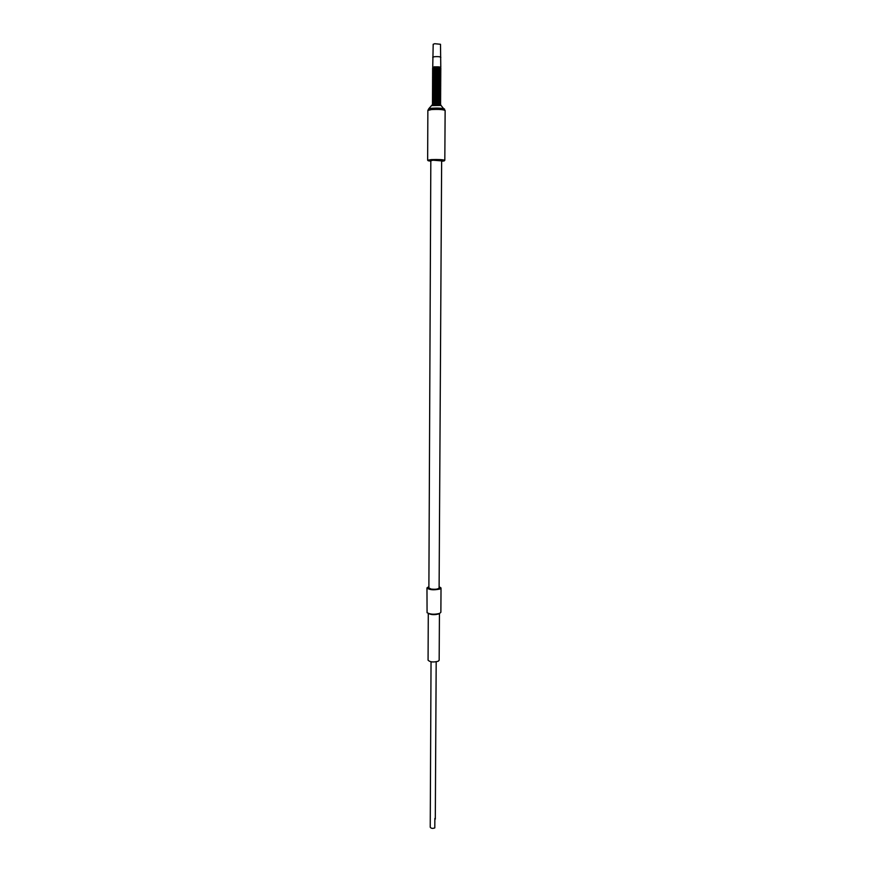 <?xml version="1.0" encoding="UTF-8"?>
<svg xmlns="http://www.w3.org/2000/svg" width="872" height="872" viewBox="0 0 872 872"><rect width="100%" height="100%" fill="white"/><g stroke="black" fill="none" stroke-linecap="round" stroke-linejoin="round"><path stroke-width="1.31" d="M428.893 586.638L426.964 587.913C429.307 589.93 433.58 590.3 439.771 589.058L441.025 587.99L439.117 586.692M439.117 587.368L439.597 587.979L438.594 588.829C433.657 589.821 430.267 589.516 428.403 587.924L428.882 587.314M426.964 587.913L427.073 612.7C430.299 614.444 434.485 614.684 439.63 613.408L440.872 612.275L441.025 587.99M438.921 613.757L438.453 613.997C434.539 615 431.237 614.836 428.544 613.517M428.283 613.419L428.076 660.18C429.918 662.11 433.286 662.469 438.169 661.259L439.161 660.235L439.444 613.507M431.051 589.058L428.882 587.924L430.823 160.612L433.122 160.23L441.646 160.666L439.107 587.979C438.082 589.199 435.401 589.559 431.051 589.058M432.73 67.504L433.188 44.254L434.747 43.709L440.502 44.287L440.785 67.373L434.398 66.795L432.708 67.438M430.823 160.83L432.806 160.186L441.646 160.884M432.708 57.258L434.441 56.702C437.875 56.473 440.011 56.669 440.84 57.301M431.041 661.804L430.234 827.212C431.062 828.465 432.588 828.694 434.801 827.909L434.856 818.448M436.185 661.826L435.302 819.102M441.646 161.211C449.429 160.699 439.521 159.522 431.509 160.023C427.16 160.361 426.931 160.731 430.823 161.146M444.295 160.819L444.818 160.295C443.118 159.609 438.616 159.38 431.291 159.609L427.651 160.208L428.174 160.731M444.818 160.295L445.134 110.537C443.434 109.523 438.889 109.196 431.531 109.556L427.858 110.45L427.651 160.208M444.6 109.153L444.284 108.869C441.635 108.117 437.493 107.899 431.847 108.237L428.73 108.793L427.858 110.45M431.836 105.599L441.025 105.447L445.134 110.537M440.731 104.749L441.21 105.643M440.687 104.662L432.338 104.662L428.73 108.793M440.186 104.302L432.327 104.705M439.935 104.095L432.981 104.182L439.935 104.095M433.013 104.15L434.191 103.267C438.583 103.103 440.633 103.332 440.338 103.953L440.044 104.182M432.436 103.692L440.622 103.735M440.654 103.605L432.436 103.43M432.447 102.525L440.633 102.569M440.654 102.438L432.414 102.395M432.447 101.359L440.633 101.403M440.665 101.272L432.425 101.228M432.458 100.193L434.18 99.648L440.643 100.236M440.676 100.106L432.425 100.062M432.458 99.026L434.18 98.481L440.654 99.07M440.676 98.939L432.436 98.896M432.468 97.86L434.191 97.304L440.654 97.904M440.687 97.762L432.436 97.719M432.468 96.694L434.191 96.138L440.665 96.738M440.698 96.596L432.447 96.552M432.479 95.517L434.202 94.961L440.676 95.56M440.698 95.43L432.447 95.386M432.479 94.35L434.202 93.784L440.676 94.394M440.709 94.252L434.212 93.686L432.501 94.405M432.49 93.184L434.212 92.617L440.687 93.228M440.72 93.086L432.458 93.042M432.49 92.007L434.223 91.44L440.687 92.051M440.676 92.105L434.223 91.342L432.468 91.876M432.512 90.895L434.223 90.263L440.698 90.884M440.731 90.743L432.468 90.699M432.501 89.674L434.234 89.097L440.709 89.718M440.687 89.772L434.234 88.988L432.479 89.533M432.512 88.497L434.234 87.919L440.709 88.541M440.742 88.399L434.234 87.81L432.479 88.355M432.512 87.331L434.245 86.742L440.72 87.374M440.698 87.429L434.245 86.644L432.49 87.189M432.523 86.154L434.245 85.565L440.731 86.197M440.752 86.056L434.245 85.467L432.49 86.012M432.523 84.987L434.256 84.388L440.731 85.031M440.763 84.889L434.256 84.29L432.501 84.846M432.534 83.81L434.256 83.211L440.742 83.854M440.774 83.712L434.256 83.113L432.501 83.668M432.534 82.644L434.267 82.033L440.742 82.677M440.731 82.742L434.267 81.935L432.512 82.491M432.556 81.521L434.267 80.856L440.752 81.51M440.785 81.369L434.267 80.758L432.512 81.325M432.545 80.289L434.278 79.679L440.763 80.333M440.796 80.191L434.278 79.581L432.567 80.355M432.556 79.123L434.278 78.502L440.763 79.167M440.796 79.014L434.278 78.404L432.523 78.971M432.556 77.946L434.289 77.325L440.774 77.99M440.807 77.837L434.289 77.227L432.577 78M432.567 76.769L434.289 76.147L440.785 76.812M440.818 76.671L434.289 76.049L432.534 76.627M432.567 75.591L434.3 74.97L440.785 75.635M440.818 75.493L434.3 74.861L432.545 75.45M432.577 74.414L434.311 73.793L440.796 74.458M440.829 74.316L434.311 73.684L432.545 74.273M432.577 73.248L434.311 72.605L440.796 73.292M440.829 73.139L434.311 72.507L432.545 73.095M432.588 72.071L434.321 71.428L440.807 72.114M440.84 71.962L434.321 71.33L432.556 71.918M432.588 70.894L434.321 70.251L440.818 70.937M440.305 71.166L433.09 71.133M440.851 70.785L434.321 70.141L432.556 70.741M432.599 69.716L434.332 69.062L440.818 69.76M440.316 69.989L433.101 69.956M440.851 69.607L434.332 68.964L432.567 69.564M432.599 68.539L434.332 67.885L440.829 68.583M440.327 68.812L433.101 68.779M440.861 68.43L440.872 68.376C440.055 67.765 437.875 67.558 434.332 67.787L432.567 68.387M440.622 103.474L432.73 103.223L440.088 103.049L432.992 103.005L434.191 102.089C438.594 101.926 440.643 102.166 440.349 102.787L440.044 103.016M434.234 94.765L433.046 94.579M440.633 102.307L432.447 102.264M440.197 101.97L440.622 102.624M432.883 101.926L434.452 101.316L440.088 101.882L434.441 101.501L432.458 102.58M433.024 101.817L434.202 100.923C438.605 100.76 440.654 100.989 440.349 101.621L440.055 101.85M440.186 103.136L440.611 103.79M440.643 101.141L432.447 101.098M440.197 100.792L440.622 101.457M432.894 100.76L434.452 100.149L440.098 100.716L434.452 100.335L432.458 101.414M433.035 100.651L434.202 99.746C438.616 99.582 440.665 99.822 440.36 100.454L440.066 100.683M440.643 99.964L432.458 99.92M440.207 99.626L440.633 100.291M432.894 99.593L434.463 98.983L440.109 99.55L434.463 99.168L432.468 100.247M433.035 99.484L434.212 98.58C438.627 98.416 440.676 98.645 440.36 99.288L440.066 99.517M440.654 98.798L432.458 98.754M440.218 98.46L440.643 99.125M440.12 98.383L434.463 97.991L432.468 99.081M432.904 98.416L434.463 97.806L440.36 98.122C440.687 97.479 438.638 97.239 434.212 97.402L433.046 98.307M440.654 97.631L432.468 97.588M440.218 97.293L440.643 97.958M432.904 97.25L434.474 96.639L440.12 97.206L434.474 96.825L432.479 97.915M433.046 97.141L434.223 96.236C438.638 96.062 440.698 96.302 440.371 96.956L440.088 97.174M440.665 96.465L432.468 96.421M440.229 96.116L440.654 96.781M433.013 95.996L440.131 96.04L434.474 95.648L432.479 96.748M433.057 95.975L434.223 95.059C438.649 94.895 440.698 95.135 440.371 95.789L440.088 96.007M440.676 95.288L432.479 95.244M433.417 95.615L434.398 95.746M440.24 94.95L440.654 95.615M432.915 94.906L434.485 94.285L440.131 94.874L434.485 94.47L432.49 95.571M433.057 94.808L434.234 93.882C438.66 93.718 440.709 93.958 440.382 94.623L440.098 94.841M440.676 94.121L432.479 94.078M440.24 93.784L440.665 94.449M432.926 93.74L434.485 93.119L440.142 93.696L434.485 93.304L432.436 94.165M433.057 93.631L434.234 92.715C438.671 92.541 440.72 92.792 440.382 93.446L440.109 93.675M440.687 92.944L432.49 92.901M440.251 92.606L440.676 93.282M432.926 92.574L434.496 91.942L440.153 92.53L434.496 92.127L432.501 93.239M433.068 92.465L434.245 91.538C438.681 91.364 440.731 91.615 440.393 92.279L440.109 92.497M440.698 91.778L432.49 91.734M440.229 91.168L432.97 91.124M432.937 91.397L432.512 92.072M433.035 91.32L434.496 90.764C438.115 90.601 440 90.797 440.164 91.364L440.393 91.113C440.742 90.437 438.692 90.187 434.245 90.361L433.068 91.288M440.698 90.601L432.501 90.568M440.262 90.263L440.687 90.939M440.229 89.99L432.97 89.958M433.221 90.012L440.164 90.187M438.692 90.503L439.597 90.372M433.079 90.121L434.256 89.195C438.703 89.02 440.752 89.271 440.393 89.947L440.131 90.154M440.709 89.434L432.501 89.391M432.948 89.053L434.507 88.421C438.126 88.257 440.011 88.454 440.175 89.02L432.981 88.791M433.079 88.944L434.256 88.018C438.714 87.843 440.763 88.094 440.404 88.781L440.131 88.988M440.709 88.257L432.512 88.214M440.273 87.919L440.698 88.595M432.948 87.887L434.518 87.244C438.126 87.08 440.022 87.276 440.186 87.843L434.518 87.429L432.523 88.552M433.09 87.778L434.267 86.84C438.725 86.666 440.763 86.917 440.404 87.603L440.142 87.81M440.72 87.091L432.512 87.047M432.959 86.71L434.518 86.066C438.136 85.903 440.022 86.099 440.186 86.677L432.981 86.448M433.09 86.601L434.267 85.663C438.736 85.489 440.774 85.739 440.415 86.437L440.153 86.644M440.731 85.914L432.523 85.87M440.284 85.576L440.709 86.252M440.262 85.314L434.529 85.085L432.534 86.219M432.959 85.532L434.529 84.9C438.136 84.726 440.022 84.922 440.197 85.5L440.011 85.347M433.101 85.434L434.278 84.486C438.736 84.311 440.785 84.562 440.415 85.26L440.153 85.467M440.731 84.748L432.523 84.704M440.295 84.399L440.72 85.085M432.97 84.366L434.539 83.723C438.136 83.549 440.033 83.745 440.207 84.322L434.529 83.908L432.545 85.042M438.725 84.649L439.684 84.508M433.101 84.257L434.289 83.309C438.747 83.134 440.796 83.396 440.425 84.094L440.164 84.301M440.742 83.57L432.534 83.527M440.305 83.232L440.72 83.908M440.284 82.971L434.539 82.731L432.545 83.876M432.97 83.189L434.539 82.546C438.147 82.371 440.033 82.568 440.207 83.156L440.022 83.004M433.101 83.091L434.289 82.132C438.758 81.957 440.807 82.219 440.425 82.927L440.175 83.123M440.752 82.393L432.534 82.35M440.229 81.99L434.55 81.554L432.556 82.698M432.981 82.012L434.55 81.369C438.147 81.194 440.044 81.401 440.218 81.979L440.425 81.75C440.818 81.041 438.769 80.78 434.3 80.954L433.112 81.914M440.752 81.216L432.545 81.183M440.316 80.878L440.731 81.565M432.981 80.845L434.55 80.191C438.147 80.017 440.044 80.224 440.229 80.813L434.55 80.377L432.501 81.369M433.112 80.736L434.3 79.777C438.78 79.592 440.829 79.864 440.436 80.584L440.186 80.78M440.763 80.05L432.545 80.006M440.327 79.701L440.742 80.398M433.079 79.592L434.561 79.014C438.158 78.829 440.044 79.036 440.229 79.635L434.561 79.199L432.501 80.093M433.122 79.559L434.311 78.6C438.79 78.415 440.829 78.687 440.436 79.406L440.197 79.603M440.763 78.872L432.556 78.829M440.327 78.535L434.561 78.022L432.577 79.178M433.09 78.426L434.561 77.837C438.158 77.652 440.055 77.859 440.24 78.458L440.447 78.622M433.122 78.393L434.311 77.423C438.801 77.237 440.84 77.51 440.447 78.24L440.207 78.426M440.774 77.695L432.556 77.652M440.338 77.357L440.752 78.044M440.207 77.248L440.447 77.063C440.851 76.333 438.812 76.06 434.321 76.246L432.894 77.019L434.572 76.66C438.169 76.474 440.055 76.681 440.251 77.281L434.572 76.845L432.512 77.75M440.785 76.518L432.567 76.474M440.338 76.18L440.763 76.878M440.044 75.94L434.572 75.668L432.588 76.834M433.013 76.136L434.572 75.483C438.169 75.297 440.066 75.504 440.262 76.104M433.133 76.038L434.321 75.068C438.823 74.883 440.861 75.156 440.458 75.886L440.218 76.071M440.785 75.341L432.577 75.297M440.349 75.003L440.763 75.701M440.055 74.763L434.583 74.491L432.588 75.657M433.013 74.959L434.583 74.294C438.169 74.12 440.066 74.327 440.262 74.938M433.144 74.861L434.332 73.891C438.834 73.695 440.872 73.978 440.458 74.719L440.229 74.905M440.796 74.164L432.577 74.12M440.36 73.826L440.774 74.523M440.055 73.586L434.583 73.303L432.599 74.48M433.024 73.782L434.583 73.117C438.18 72.932 440.077 73.15 440.273 73.76L440.458 73.542C440.883 72.79 438.834 72.518 434.332 72.714L433.144 73.684M440.807 72.986L432.588 72.943M440.36 72.649L440.774 73.346M433.024 72.605L434.594 71.94C438.18 71.755 440.077 71.973 440.284 72.583L434.594 72.125L432.599 73.303M433.155 72.507L434.343 71.526C438.845 71.341 440.894 71.613 440.469 72.365L440.24 72.55M440.807 71.809L432.588 71.766M440.371 71.471L440.785 72.169M433.035 71.428L432.61 72.136M433.112 71.362L434.594 70.763C438.18 70.578 440.077 70.785 440.284 71.406M433.155 71.33L434.343 70.349C438.856 70.152 440.894 70.436 440.469 71.199L440.251 71.373M440.818 70.632L432.599 70.588M440.382 70.294L440.796 71.003M433.035 70.251L432.61 70.959M433.34 70.011L434.605 69.575C438.191 69.389 440.088 69.607 440.295 70.229M433.155 70.152L434.354 69.171C438.867 68.975 440.905 69.259 440.48 70.022L440.251 70.196M440.818 69.455L432.599 69.411M440.382 69.117L440.796 69.825M433.046 69.073L432.621 69.782M433.351 68.834L434.616 68.398C438.191 68.212 440.088 68.43 440.305 69.052M433.166 68.975L434.354 67.983C438.878 67.787 440.916 68.071 440.48 68.844L440.262 69.019M440.829 68.278L432.61 68.234M440.393 67.94L440.807 68.648M440.077 67.689L434.616 67.406L432.621 68.605M433.046 67.896L434.616 67.22C438.191 67.024 440.098 67.242 440.305 67.874M440.218 67.798L440.393 67.743C440.829 66.981 438.834 66.697 434.42 66.893L433.221 67.754M440.752 79.221L440.436 78.622M432.523 89.729L433.221 88.835M432.534 87.385L433.242 86.492"/></g></svg>
